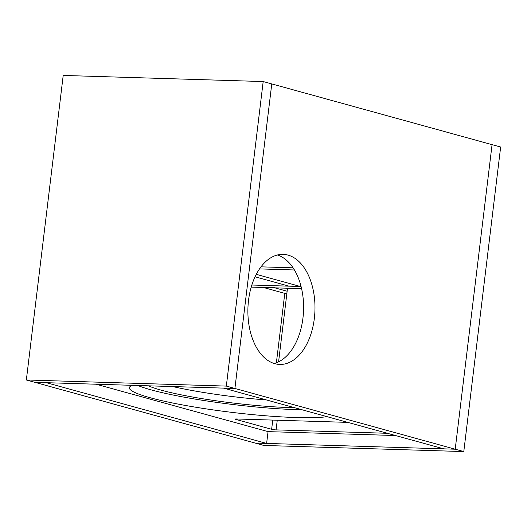 <?xml version="1.0" encoding="UTF-8"?>
<svg xmlns="http://www.w3.org/2000/svg" width="527" height="527" viewBox="0 0 527 527"><rect width="100%" height="100%" fill="white"/><g stroke="black" fill="none" stroke-linecap="round" stroke-linejoin="round"><path stroke-width="0.79" d="M286.807 293.928L262.499 287.228L273.888 287.577L287.136 291.227M251.834 285.028L301.082 286.536M251.201 287.116L301.589 288.658M226.327 386.093L263.184 81.547L63.207 75.433L26.35 379.98L226.327 386.093L234.91 388.465L223.52 388.116L443.82 448.852L455.209 449.202L492.066 144.655L500.65 147.02L463.793 451.567L455.209 449.202L234.91 388.465L271.767 83.918L492.066 144.655L455.209 449.202L255.233 443.082L263.816 445.453L463.793 451.567M278.592 361.812L287.498 288.223M300.634 284.857L300.43 286.517L289.04 286.168L255.042 276.794M300.43 286.517L256.254 274.336M263.184 81.547L271.767 83.918L234.91 388.465L34.934 382.345L46.323 382.694L266.629 443.431L255.233 443.082L26.35 379.98M395.487 435.526L268.052 431.626L96.085 384.216M148.35 385.817A91.777 10.659 -173.1 0 0 161.328 390.191A91.777 10.659 -173.1 0 0 294.435 407.667M137.81 385.494A104.55 12.141 -173.1 0 0 151.203 389.881A104.55 12.141 -173.1 0 0 302.083 409.775M132.382 385.323A104.55 12.141 -173.1 0 0 129.359 387.727A104.55 12.141 -173.1 0 0 150.248 397.753A104.55 12.141 -173.1 0 0 327.175 416.692M172.731 386.561A91.777 10.659 -173.1 0 0 266.517 399.967M387.385 433.293L276.082 429.887A3.195 0.369 6.9 0 1 271.649 429.288L235.885 419.426A3.195 0.369 -173.1 0 1 235.246 419.117A3.195 0.369 -173.1 0 1 236.504 418.978L347.807 422.377M284.784 293.374L276.392 362.754M268.052 431.626L266.629 443.431M260.977 266.84L293.065 267.821M259.495 268.902L294.415 269.969M288.005 255.101A55.065 33.524 91.8 0 0 283.118 254.357A55.065 33.524 91.8 0 0 248.138 304.336A55.065 33.524 91.8 0 0 274.863 363.696A55.065 33.524 91.8 0 0 279.751 364.44A55.065 33.524 91.8 0 0 314.731 314.461A55.065 33.524 91.8 0 0 288.005 255.101M274.08 363.465A55.065 33.524 91.8 0 0 303.552 310.074A55.065 33.524 91.8 0 0 277.4 254.982M276.082 429.887L277.255 420.223M271.649 429.288L272.762 420.085M235.938 418.972L235.885 419.426"/></g></svg>
